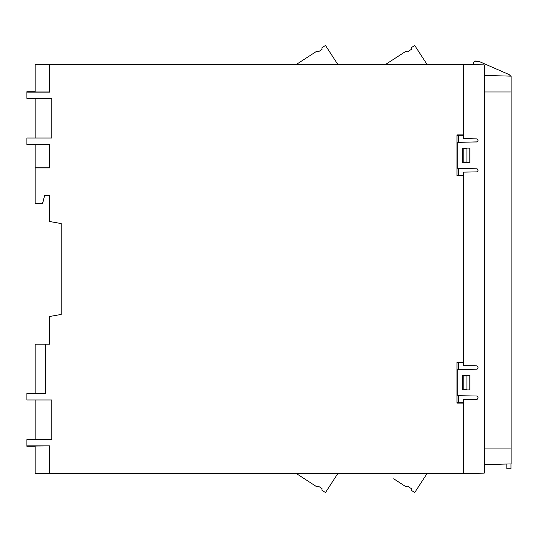 <?xml version="1.0" encoding="UTF-8"?>
<svg xmlns="http://www.w3.org/2000/svg" width="538" height="538" viewBox="0 0 538 538"><rect width="100%" height="100%" fill="white"/><g stroke="black" fill="none" stroke-linecap="round" stroke-linejoin="round"><path stroke-width="0.81" d="M477.939 396.916L478.047 397.461L477.636 396.445L476.628 396.015L477.636 396.445L478.033 397.696A1.446 1.446 0 0 0 478.047 397.461L477.636 398.94L476.628 399.371A1.446 1.446 0 0 0 478.047 397.925L477.636 398.94L476.628 399.371L463.588 399.6L463.588 403.11L456.977 403.11L456.977 362.121L463.588 362.121L463.588 365.632L476.628 365.853L477.636 366.291L478.033 367.535A1.446 1.446 0 0 0 478.047 367.299L477.939 366.755L478.047 367.299A1.446 1.446 0 0 0 476.628 365.853L477.939 366.755M478.047 367.299L478.047 367.763A1.446 1.446 0 0 0 478.033 367.535L477.636 368.779L476.628 369.209A1.446 1.446 0 0 0 478.047 367.763L477.636 368.779L476.628 369.209L457.804 369.539L476.628 369.209M478.047 170.237L477.939 169.685L478.047 170.237A1.446 1.446 0 0 0 476.628 168.791L477.636 169.221L478.047 170.445A1.446 1.446 0 0 0 478.047 170.237L477.636 171.461L476.628 171.891A1.446 1.446 0 0 0 478.047 170.445L477.636 171.461L476.628 171.891L477.172 171.777M478.047 140.331L477.939 139.779L478.047 140.331A1.446 1.446 0 0 0 476.628 138.885L463.588 138.656L463.588 64.493L484.247 64.856L463.588 64.493L49.765 64.493L49.765 92.112L35.165 91.971L35.165 64.493L49.765 64.493L49.765 92.112L26.9 92.112L26.9 91.722L35.165 91.716L26.9 91.716L26.9 98.373L51.823 98.373L51.823 138.037L26.9 138.037L26.9 144.292L49.765 144.292L49.765 167.923L35.165 167.782L35.165 144.44L49.765 144.292L49.765 167.923L35.165 167.782L35.165 203.667L42.556 203.667L35.165 203.559L42.556 203.667L44.688 195.294L49.624 195.294L49.624 221.515L49.624 195.294L44.688 195.294L42.475 203.559L35.165 203.559L35.165 167.923L49.765 167.923L49.624 144.44L49.624 167.782L35.165 167.782L35.165 144.44L49.765 144.292L26.9 144.292L26.9 144.688L35.165 144.688L26.9 144.688L35.165 144.688L26.9 144.688L26.9 138.037L51.823 138.037L51.823 98.373L26.9 98.373L26.9 92.112L49.765 92.112L49.624 64.493L49.624 91.971L35.165 91.971L35.165 64.493L463.588 64.493L463.588 134.89L456.977 134.89L456.977 175.879L463.588 175.879L463.588 172.12L476.628 171.891L463.588 172.12L463.588 175.879L456.977 175.879L456.977 134.89L463.588 134.89L463.588 138.656L476.628 138.885L477.636 139.315L476.628 138.885L477.636 139.315L478.047 140.539A1.446 1.446 0 0 0 478.047 140.331L477.636 141.555L476.628 141.985A1.446 1.446 0 0 0 478.047 140.539L477.636 141.555L476.628 141.985L457.804 142.314L477.172 141.864M473.548 64.668A2.683 2.683 0 0 1 473.359 63.666L473.359 63.854M473.467 62.899L473.359 63.672A2.683 2.683 0 0 1 476.063 60.982L479.869 61.796L509.116 74.58L510.757 76.14L509.116 74.58L479.869 61.796L475.027 61.184L473.561 62.637L473.359 63.652M318.321 51.83L322.033 49.415L321.946 47.748L325.483 45.454L337.844 64.493L325.483 45.454L321.946 47.748L322.033 49.415L318.321 51.83L316.438 51.426L318.321 51.83M296.956 64.076L297.675 63.612M407.562 51.83L411.274 49.415L411.187 47.748L414.717 45.454L427.085 64.493L414.717 45.454L411.187 47.748L411.274 49.415L407.562 51.83L405.679 51.426L407.562 51.83M386.197 64.076L385.497 64.493L386.197 64.076M386.916 63.612L385.719 64.385L386.916 63.612M296.478 473.615L316.438 486.574L296.478 473.615M316.438 486.574L318.321 486.17L322.033 488.585L321.946 490.252L325.483 492.546L337.844 473.507L325.483 492.546L321.946 490.252L322.033 488.585L318.321 486.17L316.438 486.574L304.461 478.8M405.679 486.574L407.562 486.17L411.274 488.585L411.187 490.252L414.717 492.546L427.085 473.507L414.717 492.546L411.187 490.252L411.274 488.585L407.562 486.17L405.679 486.574L393.702 478.8M296.263 64.493L316.438 51.426L296.263 64.493M385.497 64.493L405.679 51.426L385.497 64.493M421.866 56.456L414.717 45.454L421.866 56.456M26.9 446.284L35.165 446.278L26.9 446.284L26.9 439.627L51.823 439.627L51.823 399.963L26.9 399.963L26.9 393.312L35.165 393.312L26.9 393.312L35.165 393.312L26.9 393.312L26.9 393.708L45.784 393.708L35.165 393.56L35.165 344.192L49.624 344.192L49.624 316.485L49.624 344.192L45.643 344.192L45.643 393.56L35.165 393.56L35.165 344.192L45.643 344.192L45.784 393.708L45.784 344.192L45.784 393.708L26.9 393.708L26.9 399.963L51.823 399.963L51.823 439.627L26.9 439.627L26.9 446.278L35.165 446.278L26.9 446.284M423.789 478.578L424.536 477.428M506.843 468.753L510.979 468.753L510.979 463.924L510.979 468.753L506.843 468.753L506.843 464.032L506.843 468.753M43.43 200.398L42.596 203.727L35.165 203.727L42.596 203.727L43.43 200.398M469.862 148.078L462.68 148.078L469.815 148.125L469.815 162.644L462.734 162.644L462.734 148.125L462.68 162.698L462.68 148.078L469.862 148.078L462.68 148.078L469.862 148.078L462.68 148.078L462.68 162.698L469.815 162.644L469.862 148.078L469.862 162.691L462.68 162.698L469.862 162.691L469.862 148.078M462.68 389.922L469.862 389.922L462.734 389.875L462.734 375.356L469.815 375.356L469.815 389.875L469.815 375.356L462.734 375.356L462.68 389.922L469.862 389.922L462.68 389.922L462.68 375.302L469.862 375.309L469.862 389.922L462.68 389.922L469.862 389.922L469.862 375.309L462.68 375.302L462.68 389.922M473.359 63.672L473.561 64.688L473.359 63.672M476.063 60.982L474.146 61.762M511.1 76.147L511.1 463.917L511.1 91.971L484.247 91.971L511.1 91.971L511.1 76.147L484.247 75.441L511.1 76.147M458.632 175.475L458.632 168.475L458.632 175.475L463.588 175.475L458.632 175.475M458.632 142.301L458.632 135.3L463.588 135.3L458.632 135.3L458.632 142.301M458.632 402.7L458.632 395.699L458.632 402.7L463.588 402.7L458.632 402.7M458.632 369.525L458.632 362.525L463.588 362.525L458.632 362.525L458.632 369.525M49.624 195.462L44.755 195.462L49.624 195.462M26.9 91.716L35.165 91.716L26.9 91.722M35.165 138.037L35.165 98.373L35.165 138.037M456.977 135.415L458.632 135.415L456.977 135.415M458.632 175.361L456.977 175.361L458.632 175.361M458.632 402.585L456.977 402.585L458.632 402.585M456.977 362.639L458.632 362.639L456.977 362.639M463.588 403.816L463.588 473.507L463.588 403.816M49.624 446.029L49.624 473.507L35.165 473.507L35.165 446.029L49.765 445.888L49.765 473.507L35.165 473.507L35.165 446.029L49.765 445.888L26.9 445.888L49.765 445.888L49.624 473.507L49.624 446.029M35.165 439.627L35.165 399.963L35.165 439.627M463.178 161.999L466.91 161.999L463.178 161.999L463.178 148.777L466.91 148.777L466.91 161.999L466.91 148.777L463.178 148.777L463.178 161.999M463.178 389.223L466.91 389.223L463.178 389.223L463.178 376.001L466.91 376.001L466.91 389.223L466.91 376.001L463.178 376.001L463.178 389.223M484.247 448.093L511.1 448.093L484.247 448.093M484.247 464.624L511.1 463.917M477.636 139.315L477.939 139.779L477.636 139.315M61.191 314.448L49.624 316.485L61.191 314.448L61.191 223.552L61.191 314.448M49.624 221.515L61.191 223.552L49.624 221.515M463.588 473.507L49.765 473.507L463.588 473.507L484.247 473.144L463.588 473.507L463.588 403.11L463.588 473.507M484.247 64.856L484.247 473.144L484.247 64.856M457.804 168.461L457.804 142.314L457.804 168.461L476.628 168.791L457.804 168.461M457.804 395.686L457.804 369.539L457.804 395.686L476.628 396.015L457.804 395.686M476.628 365.853L463.588 365.632L463.588 175.879L463.588 362.121L456.977 362.121L456.977 403.11L463.588 403.11L463.588 399.6L477.172 399.257M478.047 397.461A1.446 1.446 0 0 0 476.628 396.015L477.172 396.136M476.628 168.791L477.939 169.685M478.033 367.535L477.939 368.315"/></g></svg>
